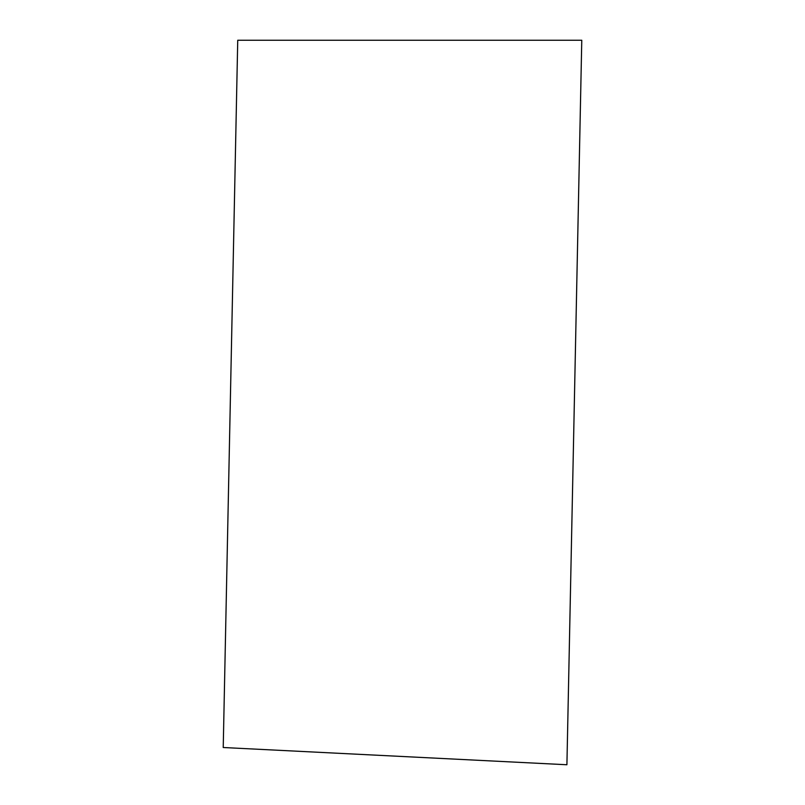<?xml version="1.0" encoding="UTF-8"?>
<svg xmlns="http://www.w3.org/2000/svg" width="805" height="805" viewBox="0 0 805 805"><rect width="100%" height="100%" fill="white"/><g stroke="black" fill="none" stroke-linecap="round" stroke-linejoin="round"><path stroke-width="1.21" d="M581.774 40.25L566.911 764.75L223.227 747.513L237.737 40.25L581.774 40.25"/></g></svg>
